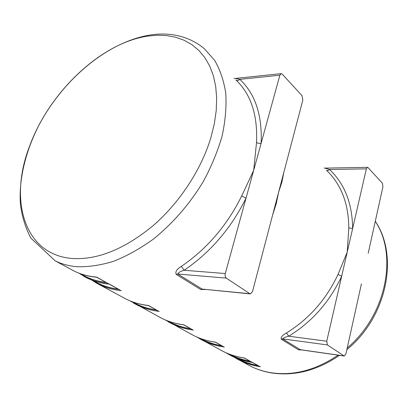 <?xml version="1.0" encoding="UTF-8"?>
<svg xmlns="http://www.w3.org/2000/svg" width="408" height="408" viewBox="0 0 408 408"><rect width="100%" height="100%" fill="white"/><g stroke="black" fill="none" stroke-linecap="round" stroke-linejoin="round"><path stroke-width="0.61" d="M122.92 297.366L126.077 299.064C132.518 302.297 139.618 304.388 147.385 305.342L148.471 305.465L158.069 310.865M148.471 305.465L147.885 305.505C139.959 304.531 132.692 302.389 126.077 299.064L95.498 282.565M84.757 276.813L86.71 277.833C93.146 281.056 100.302 283.075 108.171 283.902L109.273 284.004L120.044 290.057M109.273 284.004L108.793 284.095C100.725 283.254 93.366 281.163 86.71 277.833L83.247 275.961M190.577 333.851L193.698 335.534C200.053 338.737 206.984 340.904 214.486 342.031L215.536 342.179L223.278 346.55M219.861 349.641L222.952 351.308C229.235 354.486 236.054 356.663 243.418 357.847L244.448 358.005L251.45 361.967M252.598 362.477L251.853 362.406C244.453 361.197 237.573 358.984 231.219 355.766C237.476 358.933 244.264 361.116 251.583 362.314L252.608 362.472L259.406 366.323M70.895 269.305L74.042 271.004C80.473 274.217 87.633 276.211 95.533 276.991L96.635 277.088L107.799 283.356M96.635 277.088L96.196 277.2C88.087 276.4 80.702 274.334 74.042 271.004L55.208 260.85C61.623 264.042 68.789 265.996 76.719 266.705C88.291 267.087 100.587 265.282 113.618 261.288C126.868 256.025 140.056 248.671 153.194 239.231C172.543 223.737 189.924 203.755 203.352 181.438C211.512 166.28 217.79 151.047 222.176 135.736C225.389 120.692 226.588 106.539 225.767 93.269C223.829 80.753 220.131 69.799 214.674 60.404L204.495 48.858C188.129 34.971 167.586 32.094 149.338 35.144C106.304 42.488 62.638 80.203 38.724 125.598C25.505 151.659 18.727 179.265 20.4 204.245C21.976 216.48 25.444 227.751 30.809 238.063L55.208 260.85M158.416 316.506L161.558 318.199C168.111 321.499 175.272 323.682 183.044 324.753L183.702 324.753L192.296 329.598M147.201 36.184C99.827 43.477 48.776 93.085 29.493 146.457C8.859 199.507 23.725 254.918 72.41 258.499C97.66 259.993 124.466 249.125 152.821 225.894C179.53 202.893 201.419 169.468 210.982 137.266L214.338 123.675L216.23 110.517L216.668 98.007L215.684 86.317L213.328 75.602L209.676 65.994L204.826 57.594L198.885 50.48L191.969 44.702L184.202 40.29L175.715 37.25L166.637 35.572L157.09 35.231L147.201 36.184M205.505 289.553L200.578 289.43L176.205 274.4C175.058 271.84 176.766 269.173 181.341 266.388C207.004 248.819 227.123 225.354 241.689 195.983L253.664 170.411L256.52 142.484L258.575 143.376L261.13 143.29L225.282 273.554C224.844 275.635 225.175 277.16 226.267 278.118L249.895 293.724L250.43 293.918L252.476 291.689L278.618 192.209L276.206 203.801L272.58 215.179M283.866 172.232L281.862 182.264L278.618 192.209L302.833 100.067L302.083 95.737L282.229 74.113L281.189 73.634L279.868 75.2L261.13 143.29C262.319 115.092 255.209 93.779 239.807 79.356C238.374 80.662 237.094 80.886 235.951 80.024C250.91 94.141 257.764 114.964 256.52 142.484M301.92 349.982L298.59 349.87L281.173 339.13C280.658 337.253 282.418 335.197 286.447 332.974C309.106 318.929 326.308 299.401 338.043 274.395L347.218 252.134L348.809 227.878L352.645 228.516L326.742 341.221L327.415 344.933L344.046 355.919L344.332 356.031L345.892 353.986L361.422 283.871M368.22 253.2L382.928 186.793L382.398 183.223L368.067 167.617L367.486 167.321L366.358 168.851L352.645 228.516C352.318 203.449 344.622 183.779 329.567 169.493C328.338 170.59 327.298 170.835 326.456 170.228C341.098 184.202 348.549 203.424 348.809 227.878M241.689 195.983L246.034 198.14C231.127 228.261 210.497 252.302 184.156 270.259C180.514 271.249 178.378 272.503 177.75 274.018L202.093 289.078L250.43 293.918M281.189 73.634L235.294 78.453L239.807 79.356L279.868 75.2M338.043 274.395L341.685 276.201C329.669 301.844 312.033 321.846 288.782 336.207C285.529 336.926 283.463 337.814 282.586 338.875L300.456 349.773L344.332 356.031M367.486 167.321L324.829 168.121L329.567 169.493L366.358 168.851M225.282 273.554L184.156 270.259L181.341 266.388M326.742 341.221L288.782 336.207L286.447 332.974M159.299 311.391L158.217 311.263C150.486 310.279 143.402 308.173 136.971 304.939L133.584 303.103M132.085 301.69C139.363 306.092 147.599 308.917 156.794 310.167M121.339 290.613L120.243 290.501C112.404 289.634 105.259 287.589 98.818 284.366L91.372 279.919M93.08 280.566C100.516 285.253 109.064 288.175 118.713 289.333M83.462 275.39L83.11 275.165M224.39 347.024L223.344 346.877C215.883 345.729 208.983 343.556 202.649 340.359L199.344 338.569M199.221 338.008C206.111 341.924 213.736 344.556 222.1 345.908M252.506 362.416L251.486 362.258C244.168 361.06 237.38 358.877 231.122 355.71L225.563 352.558M228.317 353.731C234.998 357.439 242.326 359.978 250.313 361.345M260.452 366.767L259.437 366.608C252.164 365.395 245.407 363.212 239.175 360.055L235.87 358.265M236.548 358.178C243.163 361.825 250.41 364.334 258.284 365.706M109.12 283.922L108.018 283.82C100.149 282.994 92.993 280.969 86.557 277.751L78.928 273.166M80.662 273.845C88.113 278.582 96.711 281.51 106.457 282.622M193.469 330.098L192.403 329.955C184.804 328.879 177.801 326.731 171.411 323.513L168.055 321.698M130.091 300.905L161.558 318.199C167.969 321.428 174.991 323.564 182.631 324.615L183.702 324.753M247.263 364.415L250.313 366.063C256.51 369.204 263.216 371.387 270.422 372.616C293 376.161 315.557 370.337 338.094 355.144M167.902 320.979L170.508 322.386C176.659 325.487 183.376 327.593 190.658 328.7M167.285 320.744C174.379 324.885 182.31 327.614 191.077 328.93M347.223 347.973C386.325 315.185 398.075 254.985 375.273 221.35M229.128 354.052L230.377 354.725C236.4 357.78 242.918 359.912 249.931 361.136M237.369 358.505L238.451 359.091C244.448 362.131 250.935 364.267 257.907 365.497M199.966 338.298L201.833 339.308C207.927 342.389 214.547 344.515 221.702 345.688M93.151 280.592L97.706 283.055C103.897 286.156 110.747 288.165 118.254 289.078M80.488 273.753L85.405 276.41C91.596 279.505 98.456 281.495 105.983 282.367M132.483 301.844L135.971 303.725C142.157 306.836 148.951 308.907 156.356 309.927M327.415 344.933L282.586 338.875L281.173 339.13M298.59 349.87L299.977 349.636L344.046 355.919M226.267 278.118L177.75 274.018L176.205 274.4M200.578 289.43L202.093 289.078L249.895 293.724M244.29 358.035L243.704 357.949C236.247 356.75 229.332 354.537 222.952 351.308L196.702 336.957M165.026 319.816L193.698 335.534C200.17 338.798 207.213 341.006 214.827 342.149L215.393 342.225M339.487 355.343C317.087 370.586 294.306 376.426 271.147 372.866C263.706 371.601 256.76 369.332 250.313 366.063L233.728 356.969M346.851 349.651C386.723 317.342 399.254 256.351 375.289 221.274M201.833 339.308L199.808 338.237M183.569 324.819L192.459 329.684M107.977 283.458L96.609 277.236M252.419 362.498L259.549 366.399M244.264 358.035L251.593 362.044M215.373 342.225L223.431 346.632M120.217 290.154L109.227 284.141M158.238 310.957L148.374 305.561M235.294 78.453L234.07 78.326M324.829 168.121L324.1 168.035"/></g></svg>
